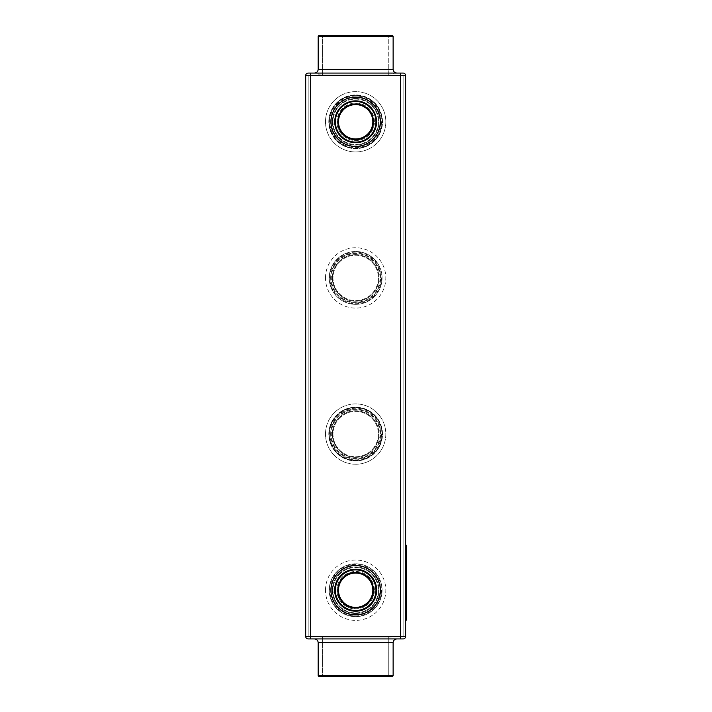 <?xml version="1.0" encoding="UTF-8"?>
<svg xmlns="http://www.w3.org/2000/svg" width="712" height="712" viewBox="0 0 712 712"><rect width="100%" height="100%" fill="white"/><g stroke="black" fill="none" stroke-linecap="round" stroke-linejoin="round"><path stroke-width="0.53" stroke-dasharray="3.56 2.67" d="M405.618 636.43L400.625 636.43L400.625 75.57L310.69 75.57L310.69 638.922L310.69 636.43L305.688 636.43L400.625 636.43L400.625 638.922L400.625 75.57L400.625 636.43L310.69 636.43L405.618 636.43L405.618 75.57L405.618 636.43L405.618 75.57L310.69 75.57L403.125 75.57L310.69 75.57L403.125 75.57L400.625 75.57L400.625 73.078L403.125 73.078L308.189 73.078L310.69 73.078L310.69 75.57L305.688 75.57L305.688 636.43L305.688 75.57L305.688 636.43L403.125 636.43L400.625 636.43L403.125 636.43L403.125 75.57L403.125 636.43L308.189 636.43L310.69 636.43L308.189 636.43L308.189 75.57L308.189 636.43L310.69 636.43L310.69 75.57L400.625 75.57L310.69 75.57L310.69 73.078L310.69 75.57L305.688 75.57L310.69 75.57L310.69 638.922L400.625 638.922L310.69 638.922L400.625 638.922L400.625 636.43L405.618 636.43A2.501 2.501 0 0 1 403.125 638.922M405.618 545.241L405.618 548.988L405.618 545.241L406.249 545.241L406.249 620.188L405.618 620.188L405.618 548.988L405.618 620.188M406.249 564.34L406.312 558.751M406.249 566.405L406.249 558.6M406.312 583.262L406.312 578.206L406.249 583.262M406.249 598.089L406.249 598.569L406.249 598.089M406.312 589.047L406.249 598.569L406.249 589.047M406.249 600.528L406.249 600.047L406.249 600.528M406.249 588.949L406.249 561.403L406.312 588.949M406.312 613.958L406.249 604.568L406.249 613.958M406.312 577.227L406.249 568.14L406.249 577.227M406.249 549.299L406.249 557.46L406.249 549.299M406.249 557.621L406.249 556.944M406.249 555.12L406.312 557.621M314.437 73.078L396.878 73.078L314.437 73.078C316.715 72.855 317.961 71.6 318.184 69.322L393.131 69.322L318.184 69.322L318.184 36.223L393.131 36.223L318.184 36.223L393.131 36.223L392.508 35.6L318.807 35.6L392.508 35.6L318.807 35.6L318.184 36.223M314.437 638.922L396.878 638.922L314.437 638.922C316.715 639.145 317.961 640.399 318.184 642.678L393.131 642.678C393.353 640.399 394.599 639.145 396.878 638.922M406.312 558.6L406.249 565.15M406.312 565.15L406.312 564.34M406.312 558.929L406.312 566.405M406.312 602.788L406.249 568.078M406.312 568.078L406.312 553.874M406.312 616.245L406.249 604.568M406.312 556.944L406.312 549.299M406.312 553.607L406.312 555.12M376.577 121.788A20.924 20.924 0 0 0 355.653 100.864A20.924 20.924 0 0 0 334.738 121.788A20.924 20.924 0 0 0 355.653 142.712A20.924 20.924 0 0 0 376.577 121.788M376.577 590.212A20.924 20.924 0 0 0 355.653 569.288A20.924 20.924 0 0 0 334.738 590.212A20.924 20.924 0 0 0 355.653 611.136A20.924 20.924 0 0 0 376.577 590.212A20.924 20.924 0 0 0 355.653 569.288A20.924 20.924 0 0 0 334.738 590.212A20.924 20.924 0 0 0 355.653 611.136A20.924 20.924 0 0 0 376.577 590.212A20.924 20.924 0 0 0 355.653 569.288A20.924 20.924 0 0 0 334.738 590.212A20.924 20.924 0 0 0 355.653 611.136A20.924 20.924 0 0 0 376.577 590.212A20.924 20.924 0 0 0 345.195 572.092A20.924 20.924 0 0 0 345.195 608.333A20.924 20.924 0 0 0 376.577 590.212A20.924 20.924 0 0 0 345.195 572.092A20.924 20.924 0 0 0 345.195 608.333A20.924 20.924 0 0 0 376.577 590.212A20.924 20.924 0 0 0 355.653 569.288A20.924 20.924 0 0 0 334.738 590.212A20.924 20.924 0 0 0 355.653 611.136A20.924 20.924 0 0 0 376.577 590.212M382.077 121.788A26.415 26.415 0 0 1 355.653 148.212A26.415 26.415 0 0 1 329.238 121.788A26.415 26.415 0 0 1 355.653 95.372A26.415 26.415 0 0 1 382.077 121.788A26.415 26.415 0 0 1 355.653 148.212A26.415 26.415 0 0 1 329.238 121.788A26.415 26.415 0 0 1 355.653 95.372A26.415 26.415 0 0 1 382.077 121.788A26.415 26.415 0 0 1 355.653 148.212A26.415 26.415 0 0 1 329.238 121.788A26.415 26.415 0 0 1 355.653 95.372A26.415 26.415 0 0 1 382.077 121.788A26.415 26.415 0 0 1 342.445 144.669A26.415 26.415 0 0 1 342.445 98.906A26.415 26.415 0 0 1 382.077 121.788A26.415 26.415 0 0 1 342.445 144.669A26.415 26.415 0 0 1 342.445 98.906A26.415 26.415 0 0 1 382.077 121.788A26.415 26.415 0 0 1 342.445 144.669A26.415 26.415 0 0 1 342.445 98.906A26.415 26.415 0 0 1 382.077 121.788A26.415 26.415 0 0 1 355.653 148.212A26.415 26.415 0 0 1 329.238 121.788A26.415 26.415 0 0 1 355.653 95.372A26.415 26.415 0 0 1 382.077 121.788M382.077 434.071A26.415 26.415 0 0 1 355.653 460.486A26.415 26.415 0 0 1 329.238 434.071A26.415 26.415 0 0 1 355.653 407.656A26.415 26.415 0 0 1 382.077 434.071A26.415 26.415 0 0 1 355.653 460.486A26.415 26.415 0 0 1 329.238 434.071A26.415 26.415 0 0 1 355.653 407.656A26.415 26.415 0 0 1 382.077 434.071A26.415 26.415 0 0 1 355.653 460.486A26.415 26.415 0 0 1 329.238 434.071A26.415 26.415 0 0 1 355.653 407.656A26.415 26.415 0 0 1 382.077 434.071A26.415 26.415 0 0 1 342.445 456.953A26.415 26.415 0 0 1 342.445 411.189A26.415 26.415 0 0 1 382.077 434.071A26.415 26.415 0 0 1 342.445 456.953A26.415 26.415 0 0 1 342.445 411.189A26.415 26.415 0 0 1 382.077 434.071A26.415 26.415 0 0 1 342.445 456.953A26.415 26.415 0 0 1 342.445 411.189A26.415 26.415 0 0 1 382.077 434.071A26.415 26.415 0 0 1 355.653 460.486A26.415 26.415 0 0 1 329.238 434.071A26.415 26.415 0 0 1 355.653 407.656A26.415 26.415 0 0 1 382.077 434.071M406.312 593.933L406.249 591.788L406.312 593.933M406.312 591.093L406.312 591.788L406.249 591.093M318.184 642.678L318.184 675.777L393.131 675.777M318.184 675.777L318.807 676.4L392.508 676.4M389.384 35.6L321.931 35.6L389.384 35.6L321.931 35.6L389.384 35.6L388.761 36.223L322.554 36.223L388.761 36.223L389.384 35.6M389.384 676.4L321.931 676.4L389.384 676.4L321.931 676.4L389.384 676.4L388.761 675.777L322.554 675.777L388.761 675.777L389.384 676.4M388.761 74.947L388.761 36.223L322.554 36.223L388.761 36.223L388.761 74.947L322.554 74.947L388.761 74.947L389.384 75.57L321.931 75.57L389.384 75.57L321.931 75.57L389.384 75.57L388.761 74.947L322.554 74.947L388.761 74.947M372.83 121.788A17.177 17.177 0 0 0 347.064 106.916A17.177 17.177 0 0 0 347.064 136.66A17.177 17.177 0 0 0 372.83 121.788M372.83 590.212A17.177 17.177 0 0 0 347.064 575.341A17.177 17.177 0 0 0 347.064 605.084A17.177 17.177 0 0 0 372.83 590.212M388.761 637.053L322.554 637.053L388.761 637.053L388.761 675.777L322.554 675.777L388.761 675.777L388.761 637.053L389.384 636.43L321.931 636.43L389.384 636.43L321.931 636.43L389.384 636.43L388.761 637.053L322.554 637.053L388.761 637.053M373.453 121.788A17.8 17.8 0 0 0 346.753 106.373A17.8 17.8 0 0 0 346.753 137.202A17.8 17.8 0 0 0 373.453 121.788M373.453 590.212A17.8 17.8 0 0 0 346.753 574.798A17.8 17.8 0 0 0 346.753 605.627A17.8 17.8 0 0 0 373.453 590.212M393.754 73.078L317.561 73.078L393.754 73.078L391.253 75.57L320.053 75.57L391.253 75.57L320.053 75.57L391.253 75.57L391.253 74.947L320.053 74.947L391.253 74.947L390.63 75.57L320.685 75.57L390.63 75.57L320.685 75.57L390.63 75.57L391.253 74.947L320.053 74.947L391.253 74.947L391.253 73.078L320.053 73.078L391.253 73.078M373.764 121.788A18.112 18.112 0 0 0 346.602 106.106A18.112 18.112 0 0 0 346.602 137.478A18.112 18.112 0 0 0 373.764 121.788M373.764 590.212A18.112 18.112 0 0 0 346.602 574.522A18.112 18.112 0 0 0 346.602 605.894A18.112 18.112 0 0 0 373.764 590.212M390.63 636.43L320.685 636.43L390.63 636.43L391.253 637.053L320.053 637.053L391.253 637.053L320.053 637.053L391.253 637.053L390.63 636.43L320.685 636.43L390.63 636.43M374.396 121.788A18.735 18.735 0 0 0 346.29 105.563A18.735 18.735 0 0 0 346.29 138.012A18.735 18.735 0 0 0 374.396 121.788A18.735 18.735 0 0 0 346.29 105.563A18.735 18.735 0 0 0 346.29 138.012A18.735 18.735 0 0 0 374.396 121.788M374.396 590.212A18.735 18.735 0 0 0 346.29 573.988A18.735 18.735 0 0 0 346.29 606.437A18.735 18.735 0 0 0 374.396 590.212A18.735 18.735 0 0 0 346.29 573.988A18.735 18.735 0 0 0 346.29 606.437A18.735 18.735 0 0 0 374.396 590.212M382.077 277.929A26.415 26.415 0 0 1 355.653 304.344A26.415 26.415 0 0 1 329.238 277.929A26.415 26.415 0 0 1 355.653 251.514A26.415 26.415 0 0 1 382.077 277.929A26.415 26.415 0 0 1 342.445 300.811A26.415 26.415 0 0 1 342.445 255.047A26.415 26.415 0 0 1 382.077 277.929M382.077 590.212A26.415 26.415 0 0 1 355.653 616.628A26.415 26.415 0 0 1 329.238 590.212A26.415 26.415 0 0 1 355.653 563.788A26.415 26.415 0 0 1 382.077 590.212A26.415 26.415 0 0 1 342.445 613.094A26.415 26.415 0 0 1 342.445 567.331A26.415 26.415 0 0 1 382.077 590.212M355.653 636.43L320.053 636.43L355.653 636.43M376.888 590.212A21.235 21.235 0 0 0 345.035 571.816A21.235 21.235 0 0 0 345.035 608.6A21.235 21.235 0 0 0 376.888 590.212A21.235 21.235 0 0 0 345.035 571.816A21.235 21.235 0 0 0 345.035 608.6A21.235 21.235 0 0 0 376.888 590.212M382.513 121.788A26.86 26.86 0 0 0 342.232 98.532A26.86 26.86 0 0 0 342.232 145.043A26.86 26.86 0 0 0 382.513 121.788A26.86 26.86 0 0 0 342.232 98.532A26.86 26.86 0 0 0 342.232 145.043A26.86 26.86 0 0 0 382.513 121.788M382.513 434.071A26.86 26.86 0 0 0 342.232 410.815A26.86 26.86 0 0 0 342.232 457.327A26.86 26.86 0 0 0 382.513 434.071A26.86 26.86 0 0 0 342.232 410.815A26.86 26.86 0 0 0 342.232 457.327A26.86 26.86 0 0 0 382.513 434.071M381.454 277.929A25.792 25.792 0 0 1 342.757 300.268A25.792 25.792 0 0 1 342.757 255.59A25.792 25.792 0 0 1 381.454 277.929M381.454 121.788A25.792 25.792 0 0 1 342.757 144.127A25.792 25.792 0 0 1 342.757 99.449A25.792 25.792 0 0 1 381.454 121.788M381.454 434.071A25.792 25.792 0 0 1 342.757 456.41A25.792 25.792 0 0 1 342.757 411.732A25.792 25.792 0 0 1 381.454 434.071M381.454 590.212A25.792 25.792 0 0 1 342.757 612.551A25.792 25.792 0 0 1 342.757 567.873A25.792 25.792 0 0 1 381.454 590.212M330.671 121.788A24.982 24.982 0 0 1 368.149 100.152A24.982 24.982 0 0 1 368.149 143.424A24.982 24.982 0 0 1 330.671 121.788A24.982 24.982 0 0 1 355.653 96.805A24.982 24.982 0 0 1 380.635 121.788A24.982 24.982 0 0 1 355.653 146.77A24.982 24.982 0 0 1 330.671 121.788M330.671 434.071A24.982 24.982 0 0 1 368.149 412.435A24.982 24.982 0 0 1 368.149 455.707A24.982 24.982 0 0 1 330.671 434.071A24.982 24.982 0 0 1 355.653 409.089A24.982 24.982 0 0 1 380.635 434.071A24.982 24.982 0 0 1 355.653 459.053A24.982 24.982 0 0 1 330.671 434.071M334.418 590.212A21.235 21.235 0 0 1 366.271 571.816A21.235 21.235 0 0 1 366.271 608.6A21.235 21.235 0 0 1 334.418 590.212A21.235 21.235 0 0 1 366.271 571.816A21.235 21.235 0 0 1 366.271 608.6A21.235 21.235 0 0 1 334.418 590.212M308.189 636.43L308.189 75.57L308.189 636.43M403.125 636.43L403.125 75.57L403.125 636.43M378.953 277.929A23.3 23.3 0 0 1 344.012 298.106A23.3 23.3 0 0 1 344.012 257.753A23.3 23.3 0 0 1 378.953 277.929A23.3 23.3 0 0 1 344.012 298.106A23.3 23.3 0 0 1 344.012 257.753A23.3 23.3 0 0 1 378.953 277.929M378.953 121.788A23.3 23.3 0 0 1 344.012 141.964A23.3 23.3 0 0 1 344.012 101.611A23.3 23.3 0 0 1 378.953 121.788A23.3 23.3 0 0 1 344.012 141.964A23.3 23.3 0 0 1 344.012 101.611A23.3 23.3 0 0 1 378.953 121.788M378.953 434.071A23.3 23.3 0 0 1 344.012 454.247A23.3 23.3 0 0 1 344.012 413.894A23.3 23.3 0 0 1 378.953 434.071A23.3 23.3 0 0 1 344.012 454.247A23.3 23.3 0 0 1 344.012 413.894A23.3 23.3 0 0 1 378.953 434.071M378.953 590.212A23.3 23.3 0 0 1 344.012 610.389A23.3 23.3 0 0 1 344.012 570.036A23.3 23.3 0 0 1 378.953 590.212A23.3 23.3 0 0 1 344.012 610.389A23.3 23.3 0 0 1 344.012 570.036A23.3 23.3 0 0 1 378.953 590.212M328.802 121.788A26.86 26.86 0 0 1 369.083 98.532A26.86 26.86 0 0 1 369.083 145.043A26.86 26.86 0 0 1 328.802 121.788A26.86 26.86 0 0 1 369.083 98.532A26.86 26.86 0 0 1 369.083 145.043A26.86 26.86 0 0 1 328.802 121.788M328.802 434.071A26.86 26.86 0 0 1 369.083 410.815A26.86 26.86 0 0 1 369.083 457.327A26.86 26.86 0 0 1 328.802 434.071A26.86 26.86 0 0 1 369.083 410.815A26.86 26.86 0 0 1 369.083 457.327A26.86 26.86 0 0 1 328.802 434.071M330.671 590.212A24.982 24.982 0 0 1 368.149 568.577A24.982 24.982 0 0 1 368.149 611.848A24.982 24.982 0 0 1 330.671 590.212A24.982 24.982 0 0 1 355.653 565.23A24.982 24.982 0 0 1 380.635 590.212A24.982 24.982 0 0 1 355.653 615.195A24.982 24.982 0 0 1 330.671 590.212M330.671 277.929A24.982 24.982 0 0 1 368.149 256.293A24.982 24.982 0 0 1 368.149 299.565A24.982 24.982 0 0 1 330.671 277.929A24.982 24.982 0 0 1 355.653 252.947A24.982 24.982 0 0 1 380.635 277.929A24.982 24.982 0 0 1 355.653 302.912A24.982 24.982 0 0 1 330.671 277.929M378.33 277.929A22.668 22.668 0 0 1 344.323 297.563A22.668 22.668 0 0 1 344.323 258.296A22.668 22.668 0 0 1 378.33 277.929A22.668 22.668 0 0 1 344.323 297.563A22.668 22.668 0 0 1 344.323 258.296A22.668 22.668 0 0 1 378.33 277.929M378.33 121.788A22.668 22.668 0 0 1 344.323 141.421A22.668 22.668 0 0 1 344.323 102.154A22.668 22.668 0 0 1 378.33 121.788A22.668 22.668 0 0 1 344.323 141.421A22.668 22.668 0 0 1 344.323 102.154A22.668 22.668 0 0 1 378.33 121.788M378.33 434.071A22.668 22.668 0 0 1 344.323 453.704A22.668 22.668 0 0 1 344.323 414.437A22.668 22.668 0 0 1 378.33 434.071A22.668 22.668 0 0 1 344.323 453.704A22.668 22.668 0 0 1 344.323 414.437A22.668 22.668 0 0 1 378.33 434.071M378.33 590.212A22.668 22.668 0 0 1 344.323 609.846A22.668 22.668 0 0 1 344.323 570.579A22.668 22.668 0 0 1 378.33 590.212A22.668 22.668 0 0 1 344.323 609.846A22.668 22.668 0 0 1 344.323 570.579A22.668 22.668 0 0 1 378.33 590.212M380.012 121.788A24.359 24.359 0 0 1 343.478 142.881A24.359 24.359 0 0 1 343.478 100.695A24.359 24.359 0 0 1 380.012 121.788M380.012 434.071A24.359 24.359 0 0 1 343.478 455.164A24.359 24.359 0 0 1 343.478 412.978A24.359 24.359 0 0 1 380.012 434.071M380.012 590.212A24.359 24.359 0 0 1 343.478 611.305A24.359 24.359 0 0 1 343.478 569.119A24.359 24.359 0 0 1 380.012 590.212M380.012 277.929A24.359 24.359 0 0 1 343.478 299.022A24.359 24.359 0 0 1 343.478 256.836A24.359 24.359 0 0 1 380.012 277.929M405.618 616.441L406.249 616.441M405.618 548.988L406.249 548.988M325.491 121.788A30.162 30.162 0 0 1 370.738 95.666A30.162 30.162 0 0 1 370.738 147.918A30.162 30.162 0 0 1 325.491 121.788A30.162 30.162 0 0 0 370.738 147.918A30.162 30.162 0 0 0 370.738 95.666A30.162 30.162 0 0 0 325.491 121.788A30.162 30.162 0 0 1 370.738 95.666A30.162 30.162 0 0 1 370.738 147.918A30.162 30.162 0 0 1 325.491 121.788M355.653 614.883A24.671 24.671 0 0 1 334.293 577.877A24.671 24.671 0 0 1 377.022 577.877A24.671 24.671 0 0 1 355.653 614.883M325.491 434.071A30.162 30.162 0 0 1 370.738 407.949A30.162 30.162 0 0 1 370.738 460.192A30.162 30.162 0 0 1 325.491 434.071A30.162 30.162 0 0 0 370.738 460.192A30.162 30.162 0 0 0 370.738 407.949A30.162 30.162 0 0 0 325.491 434.071A30.162 30.162 0 0 1 370.738 407.949A30.162 30.162 0 0 1 370.738 460.192A30.162 30.162 0 0 1 325.491 434.071M355.653 565.542A24.671 24.671 0 0 0 334.293 602.548A24.671 24.671 0 0 0 377.022 602.548A24.671 24.671 0 0 0 355.653 565.542M400.625 75.57L400.625 73.078L400.625 75.57L405.618 75.57L400.625 75.57L400.625 636.43L400.625 75.57M393.14 69.562L318.184 69.322M325.491 277.929A30.162 30.162 0 0 1 370.738 251.808A30.162 30.162 0 0 1 370.738 304.051A30.162 30.162 0 0 1 325.491 277.929M325.491 590.212A30.162 30.162 0 0 1 370.738 564.082A30.162 30.162 0 0 1 370.738 616.334A30.162 30.162 0 0 1 325.491 590.212M310.69 636.43L310.69 75.57L310.69 636.43M322.554 36.223L321.931 35.6L322.554 36.223L322.554 74.947L321.931 75.57L322.554 74.947L322.554 36.223M322.554 675.777L321.931 676.4L322.554 675.777L322.554 637.053L321.931 636.43L322.554 637.053L322.554 675.777M393.166 69.821L393.647 71.218M393.745 71.387L394.777 72.428M395.044 72.588L395.578 72.838M317.561 73.078L320.053 75.57L320.053 74.947L320.685 75.57L320.053 74.947L320.053 73.078M320.685 636.43L320.053 637.053L320.685 636.43M391.253 636.43L391.253 637.053L391.253 636.43"/><path stroke-width="1.07" d="M305.688 75.57L305.688 636.43L400.625 636.43L400.625 638.922L403.125 638.922A2.501 2.501 0 0 0 405.618 636.43L405.618 75.57A2.501 2.501 0 0 0 403.125 73.078L308.189 73.078A2.501 2.501 0 0 0 305.688 75.57A2.501 2.501 0 0 1 308.189 73.078L310.69 73.078L310.69 75.57L405.618 75.57A2.501 2.501 0 0 0 403.125 73.078A2.501 2.501 0 0 1 405.618 75.57A2.501 2.501 0 0 0 403.125 73.078L400.625 73.078L400.625 636.43L405.618 636.43A2.501 2.501 0 0 1 403.125 638.922L308.189 638.922L310.69 638.922L308.189 638.922L310.69 638.922L310.69 75.57L305.688 75.57A2.501 2.501 0 0 1 308.189 73.078A2.501 2.501 0 0 0 305.688 75.57A2.501 2.501 0 0 1 308.189 73.078M405.618 545.241L406.249 545.241L406.249 620.188L405.618 620.188M406.249 553.874L406.249 603.019M406.249 604.568L406.249 605.547M406.312 616.245L406.249 614.474M406.312 605.547L406.312 614.474M406.312 549.477L406.249 553.838M318.184 69.322L318.184 36.223L393.131 36.223L393.131 69.322L318.184 69.322C317.961 71.6 316.715 72.855 314.437 73.078M305.688 636.43A2.501 2.501 0 0 0 308.189 638.922A2.501 2.501 0 0 1 305.688 636.43A2.501 2.501 0 0 0 308.189 638.922A2.501 2.501 0 0 1 305.688 636.43A2.501 2.501 0 0 0 308.189 638.922A2.501 2.501 0 0 1 305.688 636.43M396.878 638.922C394.599 639.145 393.353 640.399 393.131 642.678L393.131 675.777L318.184 675.777L318.807 676.4L392.508 676.4L393.131 675.777L393.131 642.678L318.184 642.678C317.961 640.399 316.715 639.145 314.437 638.922M376.577 121.788A20.924 20.924 0 0 0 345.195 103.667A20.924 20.924 0 0 0 345.195 139.908A20.924 20.924 0 0 0 376.577 121.788M376.577 590.212A20.924 20.924 0 0 0 345.195 572.092A20.924 20.924 0 0 0 345.195 608.333A20.924 20.924 0 0 0 376.577 590.212M318.184 36.223L318.807 35.6L392.508 35.6L393.131 36.223L393.131 69.322C393.353 71.6 394.599 72.855 396.878 73.078L396.878 73.078M375.954 121.788A20.301 20.301 0 0 0 345.507 104.21A20.301 20.301 0 0 0 345.507 139.365A20.301 20.301 0 0 0 375.954 121.788M375.954 590.212A20.301 20.301 0 0 0 345.507 572.635A20.301 20.301 0 0 0 345.507 607.79A20.301 20.301 0 0 0 375.954 590.212M373.453 121.788A17.8 17.8 0 0 0 346.753 106.373A17.8 17.8 0 0 0 346.753 137.202A17.8 17.8 0 0 0 373.453 121.788M373.453 590.212A17.8 17.8 0 0 0 346.753 574.798A17.8 17.8 0 0 0 346.753 605.627A17.8 17.8 0 0 0 373.453 590.212M372.83 121.788A17.177 17.177 0 0 0 347.064 106.916A17.177 17.177 0 0 0 347.064 136.66A17.177 17.177 0 0 0 372.83 121.788M372.83 590.212A17.177 17.177 0 0 0 347.064 575.341A17.177 17.177 0 0 0 347.064 605.084A17.177 17.177 0 0 0 372.83 590.212M405.618 636.43A2.501 2.501 0 0 1 403.125 638.922A2.501 2.501 0 0 0 405.618 636.43A2.501 2.501 0 0 1 403.125 638.922M392.508 676.4L393.131 675.777M405.618 616.441L406.249 616.441M405.618 548.988L406.249 548.988M405.618 75.57A2.501 2.501 0 0 0 403.125 73.078A2.501 2.501 0 0 1 405.618 75.57A2.501 2.501 0 0 0 403.125 73.078M355.653 97.117A24.671 24.671 0 0 0 334.293 134.123A24.671 24.671 0 0 0 377.022 134.123A24.671 24.671 0 0 0 355.653 97.117M355.653 565.542A24.671 24.671 0 0 0 334.293 602.548A24.671 24.671 0 0 0 377.022 602.548A24.671 24.671 0 0 0 355.653 565.542M318.184 642.678L318.184 675.777M395.578 72.838L396.655 73.069"/></g></svg>
